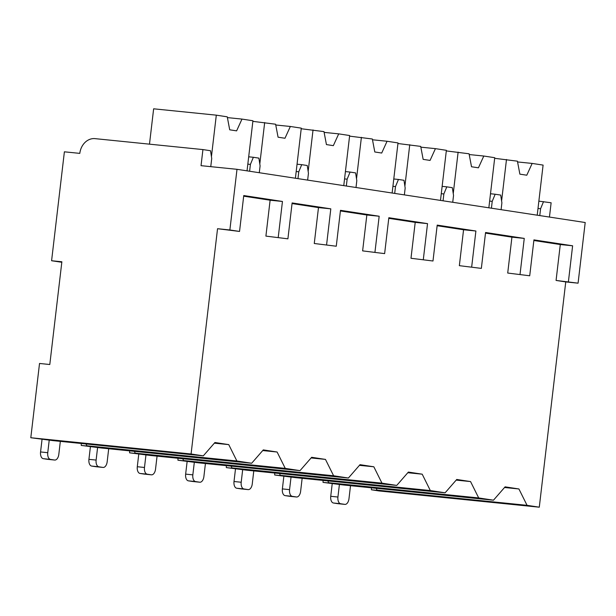 <?xml version="1.0" encoding="UTF-8"?>
<svg xmlns="http://www.w3.org/2000/svg" width="616" height="616" viewBox="0 0 616 616"><rect width="100%" height="100%" fill="white"/><g stroke="black" fill="none" stroke-linecap="round" stroke-linejoin="round"><path stroke-width="0.92" d="M61.869 261.777L51.59 260.737L64.387 151.813L79.803 153.376A16.209 13.421 98.7 0 1 95.049 138.639L202.926 149.58L201.032 165.666L236.998 169.315L229.868 229.968L217.54 228.713L191.076 453.984L30.8 437.737L39.524 363.471L49.796 364.51L61.869 261.777M61.808 262.27L51.59 260.737M85.978 443.959L86.879 445.776L91.507 446.485L81.235 445.437L101.663 448.032L251.667 463.247L263.294 449.903L277.108 452.013L285.247 468.376L300.031 470.632L311.658 457.295L325.471 459.405L333.61 475.768L348.394 478.024L360.014 464.68L373.835 466.789L381.966 483.152L396.75 485.416L408.377 472.072L422.199 474.181L430.33 490.544L445.114 492.808L456.741 479.464L470.555 481.573L478.694 497.936L493.478 500.192L505.105 486.848L518.918 488.965L527.057 505.328L539.285 507.191L379.002 490.944L371.402 489.782L371.433 487.818M134.334 451.351L135.243 453.168L139.871 453.869L129.599 452.829L150.027 455.424L300.031 470.632M182.698 458.735L183.606 460.552L188.234 461.261L177.955 460.221L198.39 462.816L348.394 478.024M231.062 466.127L231.963 467.944L236.598 468.653L226.318 467.613L246.746 470.2L396.75 485.416M279.425 473.519L280.326 475.336L284.954 476.045L274.682 474.998L295.11 477.593L445.114 492.808M327.789 480.903L328.69 482.721L333.318 483.429L323.046 482.39L343.474 484.985L493.478 500.192M376.145 488.296L377.054 490.113L381.681 490.821L371.402 489.782M30.8 437.737L53.299 440.648L203.303 455.855L214.93 442.511L228.752 444.621L236.883 460.984L251.667 463.247M191.076 453.984L203.303 455.855M217.54 228.713L239.539 231.439L243.759 195.549L282.451 201.463L270.116 200.208L243.69 196.173M265.904 236.105L287.903 238.831L265.904 236.105L270.116 200.208M314.268 243.497L336.267 246.223L314.268 243.497L318.48 207.6L292.046 203.557M362.624 250.881L384.63 253.615L362.624 250.881L366.843 214.992L340.409 210.949M410.988 258.273L432.986 260.999L410.988 258.273L415.207 222.376L388.773 218.341M459.351 265.665L481.35 268.391L459.351 265.665L463.563 229.768L437.137 225.725M507.715 273.05L529.714 275.783L507.715 273.05L511.927 237.16L485.493 233.118M236.998 169.315L585.2 222.522L578.077 283.168L556.071 280.442L560.29 244.544L533.856 240.51M556.071 280.442L565.75 281.92L539.285 507.191M527.057 505.328L377.054 490.113M478.694 497.936L328.69 482.721M430.33 490.544L280.326 475.336M381.966 483.152L231.963 467.944M333.61 475.768L183.606 460.552M285.247 468.376L135.243 453.168M236.883 460.984L86.879 445.776M504.535 487.502L518.918 488.965M578.077 283.168L565.75 281.92M538.861 201.147L551.128 202.78L549.457 217.055M323.046 482.39L323.069 480.426M274.682 474.998L274.705 473.042M226.318 467.613L226.341 465.65M177.955 460.221L177.986 458.258M129.599 452.829L129.622 450.866M81.235 445.437L81.258 443.482M229.868 229.968L239.539 231.439M568.406 281.689L572.618 245.799L560.29 244.544M572.618 245.799L533.933 239.886L529.714 275.783M520.043 274.305L524.255 238.407L485.57 232.494L481.35 268.391M471.679 266.913L475.898 231.015L437.206 225.11L432.986 260.999M423.315 259.521L427.535 223.631L388.842 217.718L384.63 253.615M374.959 252.136L379.171 216.239L340.486 210.325L336.267 246.223M326.596 244.745L330.807 208.847L292.123 202.934L287.903 238.831M278.232 237.352L282.451 201.463M202.926 149.58L210.526 150.735L211.727 158.481L210.764 166.651M543.528 201.625L540.586 208.732L539.778 215.577M490.498 193.755L495.172 194.233L492.223 201.34L491.422 208.193M495.172 194.233L500.692 195.079L501.894 202.818L501.093 209.671M442.142 186.371L446.808 186.841L443.859 193.955L443.058 200.801M446.808 186.841L452.337 187.688L453.538 195.434L452.729 202.279M393.778 178.979L398.444 179.456L395.503 186.563L394.694 193.409M398.444 179.456L403.973 180.296L405.174 188.042L404.365 194.887M345.414 171.587L350.08 172.064L347.139 179.171L346.331 186.024M350.08 172.064L355.609 172.911L356.81 180.65L356.01 187.503M297.051 164.203L301.725 164.672L298.775 171.779L297.975 178.632M301.725 164.672L307.245 165.519L308.447 173.258L307.646 180.111M248.695 156.811L253.361 157.28L250.412 164.395L249.611 171.24M253.361 157.28L258.889 158.127L260.091 165.873L259.282 172.719M537.999 208.47L540.586 208.732M489.643 201.078L492.223 201.34M446.307 150.912L469.061 153.784L471.517 166.759L478.424 167.814L483.791 156.033L494.733 157.704L488.85 207.8M469.207 154.554L483.791 156.033M453.245 193.578L458.119 152.114M441.279 193.694L443.859 193.955M397.944 143.52L420.705 146.392L423.153 159.367L430.068 160.422L435.427 148.641L446.377 150.319L440.486 200.408M420.851 147.162L435.427 148.641M404.889 186.186L409.755 144.721M392.916 186.302L395.503 186.563M349.58 136.136L372.341 139L374.798 151.975L381.704 153.037L387.064 141.256L398.013 142.927L392.13 193.016M372.488 139.778L387.064 141.256M356.525 178.802L361.392 137.329M344.552 178.91L347.139 179.171M301.216 128.744L323.978 131.616L326.434 144.591L333.341 145.645L338.708 133.864L349.649 135.535L343.767 185.632M324.124 132.386L338.708 133.864M308.162 171.41L313.036 129.938M296.196 171.518L298.775 171.779M252.853 121.352L275.614 124.224L278.07 137.199L284.977 138.254L290.344 126.472L301.286 128.143L295.403 178.24M275.76 124.994L290.344 126.472M259.798 164.018L264.672 122.553M247.832 164.133L250.412 164.395M149.488 144.159L153.638 108.809L216.308 115.161L227.258 116.832L229.706 129.807L236.621 130.862L241.98 119.088L252.93 120.759L247.039 170.848M227.404 117.602L241.98 119.088M211.442 156.633L216.308 115.161M494.663 158.304L517.425 161.176L519.881 174.151L526.788 175.206L532.155 163.425L543.096 165.096L537.214 215.184M517.571 161.946L532.155 163.425M501.609 200.97L506.483 159.498M524.255 238.407L511.927 237.16M475.898 231.015L463.563 229.768M427.535 223.631L415.207 222.376M379.171 216.239L366.843 214.992M330.807 208.847L318.48 207.6M456.171 480.11L470.555 481.573M407.807 472.726L422.199 474.181M359.451 465.334L373.835 466.789M311.088 457.942L325.471 459.405M262.724 450.558L277.108 452.013M214.36 443.166L228.752 444.621M337.807 503.665A6.229 3.488 -84.2 0 1 337.707 503.657A6.229 3.488 -84.2 0 1 337.606 503.642L344.798 504.373A6.229 3.488 95.8 0 0 344.898 504.388A6.229 3.488 95.8 0 0 348.979 498.714L350.512 485.701M344.798 504.373L340.656 503.742A6.229 3.488 95.8 0 1 337.93 497.027L339.416 484.361M337.606 503.642L333.464 503.01A6.229 3.488 -84.2 0 1 330.738 496.296L332.224 483.606M289.443 496.273A6.229 3.488 -84.2 0 1 289.343 496.265A6.229 3.488 -84.2 0 1 289.25 496.257L296.442 496.981A6.229 3.488 95.8 0 0 296.535 496.997A6.229 3.488 95.8 0 0 300.623 491.322L302.148 478.309M296.442 496.981L292.292 496.35A6.229 3.488 95.8 0 1 289.566 489.635L291.052 476.977M289.25 496.257L285.1 495.618A6.229 3.488 -84.2 0 1 282.374 488.904L283.868 476.214M241.079 488.888A6.229 3.488 -84.2 0 1 240.987 488.881A6.229 3.488 -84.2 0 1 240.887 488.865L248.079 489.597A6.229 3.488 95.8 0 0 248.179 489.605A6.229 3.488 95.8 0 0 252.26 483.937L253.784 470.917M248.079 489.597L243.928 488.958A6.229 3.488 95.8 0 1 241.203 482.243L242.689 469.585M240.887 488.865L236.737 488.234A6.229 3.488 -84.2 0 1 234.011 481.512L235.505 468.822M192.723 481.496A6.229 3.488 -84.2 0 1 192.623 481.489A6.229 3.488 -84.2 0 1 192.523 481.473L199.715 482.205A6.229 3.488 95.8 0 0 199.815 482.22A6.229 3.488 95.8 0 0 203.896 476.545L205.428 463.525M199.715 482.205L195.572 481.573A6.229 3.488 95.8 0 1 192.839 474.851L194.333 462.192M192.523 481.473L188.381 480.842A6.229 3.488 -84.2 0 1 185.647 474.127L187.141 461.438M144.36 474.104A6.229 3.488 -84.2 0 1 144.26 474.097A6.229 3.488 -84.2 0 1 144.159 474.089L151.351 474.813A6.229 3.488 95.8 0 0 151.451 474.828A6.229 3.488 95.8 0 0 155.532 469.153L157.065 456.14M151.351 474.813L147.209 474.181A6.229 3.488 95.8 0 1 144.483 467.467L145.969 454.8M144.159 474.089L140.017 473.45A6.229 3.488 -84.2 0 1 137.291 466.736L138.777 454.046M95.996 466.712A6.229 3.488 -84.2 0 1 95.896 466.705A6.229 3.488 -84.2 0 1 95.803 466.697L102.995 467.428A6.229 3.488 95.8 0 0 103.088 467.436A6.229 3.488 95.8 0 0 107.176 461.761L108.701 448.748M102.995 467.428L98.845 466.789A6.229 3.488 95.8 0 1 96.119 460.075L97.605 447.416M95.803 466.697L91.653 466.066A6.229 3.488 -84.2 0 1 88.927 459.343L90.421 446.654M47.632 459.328A6.229 3.488 -84.2 0 1 47.54 459.32A6.229 3.488 -84.2 0 1 47.44 459.305L54.632 460.037A6.229 3.488 95.8 0 0 54.732 460.044A6.229 3.488 95.8 0 0 58.813 454.377L60.337 441.356M54.632 460.037L50.481 459.405A6.229 3.488 95.8 0 1 47.755 452.683L49.242 440.024M47.44 459.305L43.289 458.674A6.229 3.488 -84.2 0 1 40.564 451.959L42.057 439.27M330.738 496.296L337.93 497.027M333.464 503.01L340.656 503.742M282.374 488.904L289.566 489.635M285.1 495.618L292.292 496.35M234.011 481.512L241.203 482.243M236.737 488.234L243.928 488.958M185.647 474.127L192.839 474.851M188.381 480.842L195.572 481.573M137.291 466.736L144.483 467.467M140.017 473.45L147.209 474.181M88.927 459.343L96.119 460.075M91.653 466.066L98.845 466.789M40.564 451.959L47.755 452.683M43.289 458.674L50.481 459.405M337.707 503.657L344.898 504.388M289.343 496.265L296.535 496.997M240.987 488.881L248.179 489.605M192.623 481.489L199.815 482.22M144.26 474.097L151.451 474.828M95.896 466.705L103.088 467.436M47.54 459.32L54.732 460.044"/></g></svg>
